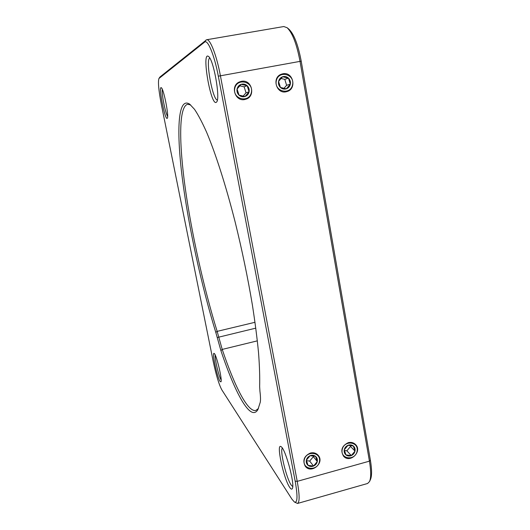 <?xml version="1.0" encoding="UTF-8"?>
<svg xmlns="http://www.w3.org/2000/svg" width="530" height="530" viewBox="0 0 530 530"><rect width="100%" height="100%" fill="white"/><g stroke="black" fill="none" stroke-linecap="round" stroke-linejoin="round"><path stroke-width="0.79" d="M260.27 402.224L257.898 409.61C250.557 422.225 234.995 392.922 220.904 350.608L215.79 332.396C201.36 285.312 188.693 227.284 182.479 179.511C176.397 132.308 177.53 96.321 189.647 104.125L194.523 109.326C198.187 114.778 202.221 122.417 206.614 132.248C215.631 153.64 225.879 185.52 235.161 222.057C242.091 250.22 247.835 277.866 252.393 305.015C255.082 322.313 257.123 338.153 258.521 352.543C259.541 365.879 259.912 377.194 259.647 386.483L259.932 391.219C260.561 396.321 260.674 399.991 260.27 402.224M289.705 487.368C283.61 478.703 275.911 442.755 280.999 446.651C285.319 448.148 295.256 484.798 292.308 488.647C291.772 489.594 290.904 489.17 289.705 487.368M220.096 381.461C217.154 377.433 211.622 351.33 214.173 353.464C216.313 354.053 222.573 380.275 220.95 381.878L220.096 381.461M167.142 118.382C164.784 119.767 158.172 85.158 161.319 87.742C163.684 88.676 169.176 116.653 167.321 118.23L167.142 118.382M216.107 102.436C210.523 105.053 201.393 50.907 208.462 56.425C213.464 59.029 220.473 98.037 216.71 101.912L216.107 102.436M291.97 499.214L294.415 502.023C297.562 503.208 297.82 496.252 295.17 481.141L218.314 76.188C214.425 55.226 207.687 38.955 204.58 42.128L158.934 78.506C157.867 81.892 158.669 90.537 161.339 104.443L213.292 361.811C216.134 375.16 218.963 384.482 221.772 389.769L291.97 499.214M190.648 104.92L187.594 104.291C178.59 106.755 179.014 143.617 185.334 188.713C191.794 234.28 203.686 287.644 217.148 331.363L222.222 349.422C234.445 385.807 247.656 412.406 255.844 410.445L258.468 408.471M282.351 448.135C279.641 450.235 286.352 478.298 291.195 485.069L292.726 486.626M215.22 355.074C214.557 358.485 218.943 376.976 221.123 379.891L221.149 379.937M162.346 89.438C161.339 92.889 165.42 113.559 167.632 116.315M209.761 58.015C205.289 59.791 212.662 100.143 217.366 100.004M294.415 502.023L297.509 503.46C299.741 502.261 299.649 494.887 297.224 481.353L220.4 75.71C216.598 55.219 210.092 38.624 206.614 39.75L159.994 76.963L158.934 78.506M218.314 76.188L300.033 61.374L369.43 461.16L297.224 481.353L295.17 481.141M282.861 73.789L281.556 74.14C271.267 77.353 276.468 94.89 286.69 91.63C297.138 89.298 293.355 71.431 282.861 73.789M241.408 81.348L239.765 81.819C229.51 85.443 235.327 102.774 245.576 99.289C256.089 96.745 252.008 78.957 241.408 81.348M348.263 442.669C341.817 445.849 340.24 450.348 343.553 456.178C349.946 463.843 362.732 451.322 355.511 444.491C353.53 442.596 351.112 441.987 348.263 442.669M310.375 453.044C304.127 455.972 302.398 460.332 305.194 466.128C310.991 474.476 324.95 462.928 318.238 455.369C316.191 453.077 313.568 452.302 310.375 453.044M297.509 503.46L367.601 483.486L369.509 481.565C371.106 477.881 371.079 471.077 369.43 461.16L370.377 460.119L301.232 61.255C298.099 44.739 293.984 34.039 288.89 29.163L287.108 27.712L283.795 26.54L206.614 39.75M301.232 61.255L300.033 61.374C296.734 44.023 292.427 32.8 287.108 27.712M369.509 481.565L370.437 479.597C371.967 476.059 371.947 469.567 370.377 460.119M276.282 80.885C278.409 69.973 294.892 73.902 292.593 84.707C290.506 95.539 274.036 91.75 276.282 80.885M282.589 76.757C280.456 77.546 279.111 79.103 278.561 81.415C278.171 83.766 278.8 85.78 280.436 87.457C282.185 89.007 284.146 89.464 286.319 88.828C288.452 88.033 289.791 86.483 290.334 84.177C290.725 81.832 290.109 79.825 288.479 78.142C286.743 76.585 284.776 76.121 282.589 76.757L288.479 78.142L290.334 84.177L286.319 88.828L280.436 87.457L278.561 81.415L282.589 76.757M283.947 88.377L286.611 85.29L284.782 79.361L280.979 78.466M288.479 78.142L284.782 79.361M286.611 85.29L290.334 84.177M234.737 88.517C236.837 77.499 253.691 81.434 251.406 92.333C249.345 103.27 232.511 99.481 234.737 88.517M241.15 84.336C238.97 85.138 237.612 86.708 237.069 89.047C236.685 91.418 237.334 93.452 239.017 95.135C240.805 96.698 242.813 97.149 245.032 96.506C247.199 95.698 248.557 94.135 249.1 91.803C249.484 89.444 248.842 87.417 247.165 85.728C245.383 84.157 243.376 83.694 241.15 84.336L247.165 85.728L249.1 91.803L245.032 96.506L239.017 95.135L237.069 89.047L241.15 84.336M243.137 96.149L246.039 92.803L244.138 86.827L239.772 85.82M247.165 85.728L244.138 86.827M246.039 92.803L249.1 91.803M342.201 449.5C344.235 439.714 359.254 441.682 357.061 451.388C355.054 461.113 340.048 459.258 342.201 449.5M347.991 445.299C346.037 446.194 344.792 447.678 344.275 449.765C343.897 451.865 344.447 453.581 345.931 454.906C347.508 456.111 349.296 456.337 351.291 455.581C353.245 454.687 354.477 453.203 355.001 451.129C355.378 449.036 354.828 447.32 353.358 445.995C351.781 444.776 349.992 444.551 347.991 445.299L353.358 445.995L355.001 451.129L351.291 455.581L345.931 454.906L344.275 449.765L347.991 445.299M344.421 450.507L346.878 450.818L351.291 455.581M346.878 450.818L350.529 446.439L350.178 445.346M350.529 446.439L355.001 451.129M304.227 459.941C306.241 450.083 321.571 452.017 319.391 461.802C317.41 471.601 302.093 469.779 304.227 459.941M310.11 455.701C308.122 456.602 306.863 458.099 306.347 460.206C305.976 462.326 306.545 464.048 308.069 465.38C309.686 466.592 311.507 466.811 313.541 466.042C315.522 465.141 316.774 463.644 317.291 461.544C317.669 459.437 317.099 457.715 315.589 456.376C313.972 455.157 312.15 454.932 310.11 455.701L315.589 456.376L317.291 461.544L313.541 466.042L308.069 465.38L306.347 460.206L310.11 455.701M306.453 460.683L309.679 461.074L313.541 466.042M309.679 461.074L313.376 456.655L313.098 455.82M313.376 456.655L317.291 461.544M257.361 340.85L222.222 349.422L220.904 350.608M217.194 337.537L255.811 328.143M255.016 322.293L217.148 331.363L215.79 332.396M159.086 78.334L159.994 76.963M204.58 42.128L205.945 40.061"/></g></svg>

